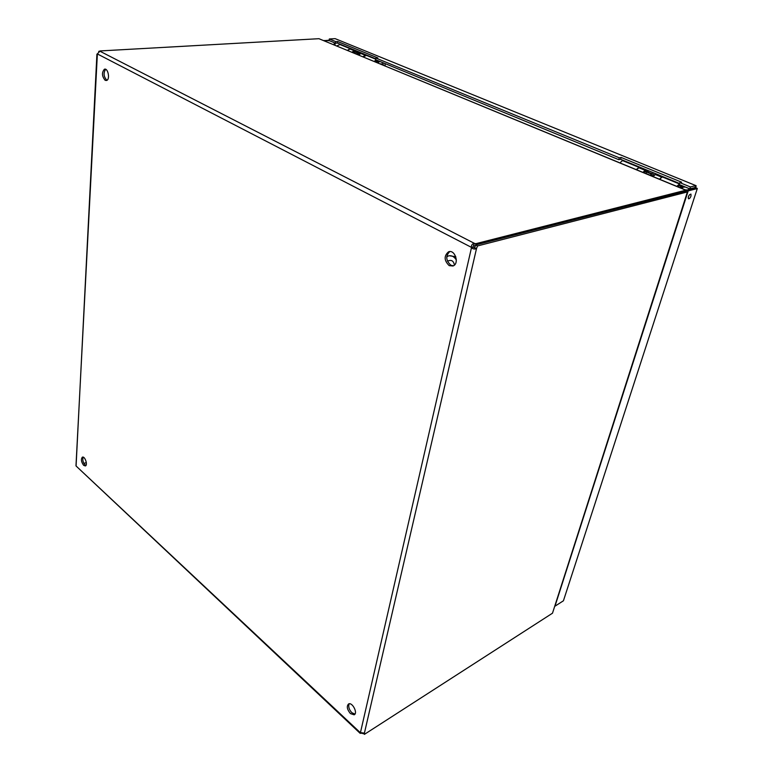<?xml version="1.0" encoding="UTF-8"?>
<svg xmlns="http://www.w3.org/2000/svg" width="773" height="773" viewBox="0 0 773 773"><rect width="100%" height="100%" fill="white"/><g stroke="black" fill="none" stroke-linecap="round" stroke-linejoin="round"><path stroke-width="1.16" d="M83.668 465.356L85.368 465.945C88.045 465.162 84.914 455.935 82.392 457.143C80.778 459.181 81.204 461.925 83.668 465.356M105.167 80.324L106.539 80.489C110.297 79.619 108.094 67.773 104.432 69.212C101.611 72.536 101.852 76.237 105.167 80.324M350.42 713.576L354.131 714.812C358.16 713.324 352.353 701.903 348.604 703.932C346.43 706.213 347.038 709.43 350.42 713.576M449.2 265.641L452.939 265.999C459.703 263.883 455.026 249.041 448.485 251.843C443.818 255.979 444.06 260.578 449.2 265.641M362.924 733.248L360.092 733.287L360.45 732.601L364.402 733.133L476.535 248.471C474.796 249.428 473.115 249.157 471.482 247.679L471.317 247.302C471.375 244.973 472.409 243.659 474.429 243.379L475.772 243.698L475.463 245.978M99.93 51.221L97.649 53.569M96.925 54.1L76.073 465.993L360.092 733.287M83.204 457.152C82.315 459.655 82.924 462.235 85.03 464.892L85.938 465.472M105.63 69.299C103.253 72.981 103.64 76.614 106.79 80.199M349.203 703.768C348.111 706.522 348.99 709.498 351.841 712.696L354.952 714.088M449.731 251.592C445.48 255.931 445.847 260.472 450.843 265.197L453.374 265.806M97.485 54.004L471.317 247.302L473.124 247.254L471.482 247.679L360.45 732.601M687.12 192.815L687.39 191.955L685.622 191.221L475.617 244.954L477.53 245.94L476.535 248.471L473.124 247.254M477.53 245.94L687.39 191.955M686.994 193.202L552.502 613.192L364.431 734.35L364.402 733.133M472.97 246.877L474.429 243.379L99.939 51.221M685.883 190.119L318.94 38.698L99.949 50.95M685.448 191.269L685.786 190.197L475.772 243.698M685.786 190.197L686.018 191.385M99.814 51.26L98.751 51.318L98.818 51.868M362.837 733.645L363.339 733.326M552.763 612.371L687.332 193.066M474.622 247.486L475.617 244.954M364.431 734.35L363.271 733.258M83.909 463.404L86.334 462.592M475.24 246.036L473.888 245.717M695.845 185.588L335.134 38.65L696.106 185.694L695.797 187.762L697.323 188.467L563.43 600.785L697.323 188.467M335.753 41.616L335.511 43.211L329.085 40.563L329.317 38.979L335.753 41.616L337.704 41.5L377.833 57.917L375.891 58.062L619.299 157.818L621.125 157.45L681.651 182.206L679.882 182.641L690.415 186.96L695.681 185.636L694.772 188.032L695.69 188.11M329.317 38.979L335.134 38.65M688.192 190.892L686.434 190.168L695.236 187.926L696.985 188.641L688.192 190.892L555.043 606.003M690.985 196.071L690.956 194.11C689.033 194.641 688.163 196.178 688.366 198.719C689.255 199.009 690.134 198.13 690.985 196.071M563.43 600.785L555.149 606.08M329.134 40.225L323.906 40.65M690.415 186.96L689.806 188.873L695.072 187.53M337.704 41.5L337.463 43.085L335.511 43.211M375.765 58.806L337.463 43.085M375.891 58.062L375.61 59.695L618.767 159.663L619.299 157.818M621.125 157.45L620.593 159.296L618.767 159.663M679.602 183.51L620.593 159.296M679.882 182.641L679.274 184.544L689.806 188.873M688.202 197.279L689.371 194.825M686.434 190.168L686.221 190.825M323.926 40.525L329.424 40.698M679.448 187.462L685.293 187.018M687.033 190.013L685.062 189.781M688.26 188.235L689.477 189.395M676.8 186.37L679.448 184.003M680.443 185.027L680.433 186.235M679.39 185.81L677.477 186.651M620.159 162.977C621.415 161.074 622.516 160.407 623.463 160.968L638.952 167.326M679.457 183.964L663.205 177.288C662.306 176.737 661.215 177.442 659.92 179.394M636.198 169.606L639.136 167.355M376.451 62.352L380.229 61.589M381.949 64.613L381.176 63.753L380.239 63.908M382.181 62.391L383.572 65.29M385.205 65.966L384.944 63.531M374.287 61.454L375.978 59.84M378.181 60.748L378.432 61.84M377.147 61.309L375.127 61.801M336.738 45.945L340.014 44.544L350.053 48.67M375.697 59.192L366.441 55.395L363.155 56.854M347.425 50.361L350.13 48.68M454.398 265.081C453.799 261.661 452.215 260.124 449.654 260.482L447.403 261.071M456.35 259.941C454.06 256.443 451.364 255.129 448.272 255.998L446.726 256.887M455.79 256.694L449.219 255.747M647.281 170.379L647.32 171.906M654.064 175.123L653.446 174.138L651.021 173.867L650.518 175.374L652.77 175.655M648.46 170.727L648.112 171.886M642.875 172.36L645.986 169.712M646.189 170.91L646.624 172.002M646.566 171.065L645.803 171.973M647.426 170.311L643.58 172.65M639.638 167.113L636.527 169.741M662.587 176.524L659.466 179.21M663.437 177.384L663.997 177.104M656.103 173.867L652.982 176.534M652.422 173.712L646.518 172.021L646.035 173.519L650.518 175.374M646.518 172.021L651.021 173.867M356.479 50.999L356.875 52.091M360.141 53.482L357.426 52.989L357.174 54.265L359.039 54.4M357.87 51.462L357.706 52.506M351.937 52.226L354.904 50.245M355.358 51.337L355.918 51.791M356.633 50.96L352.778 52.574M350.681 48.515L347.715 50.487M365.909 54.767L362.933 56.767M367.049 55.646L367.629 55.472M361.609 52.999L358.643 54.989M358.972 53.028L354.449 51.762L354.189 53.037L357.174 54.265M354.449 51.762L357.426 52.989M75.986 465.761L97.359 54.158M360.257 732.611L76.073 465.993M319.017 38.727L685.661 190.148M694.763 188.042L694.135 187.771M335.24 43.095L334.922 45.201M334.023 44.834L334.342 42.728M680.617 187.646L683.148 186.94M682.733 187.269L682.298 188.641M684.182 186.564L682.665 187.308M377.253 62.439L378.693 61.927M378.615 61.985L378.412 63.154M644.904 170.244L638.556 167.635M661.504 177.065L655.021 174.398M652.006 173.732L647.513 171.886M367.475 55.521L368.006 55.733M353.792 50.583L349.57 48.844M364.788 55.105L360.498 53.337M358.508 52.989L355.532 51.762M104.432 69.212L105.167 69.155M448.485 251.843L449.297 251.64M646.45 172.244L644.827 171.567M653.398 175.915L651.707 175.22M681.844 186.824L678.752 185.549M358.972 54.487L358.469 54.284M378.49 61.869L376.364 60.99M378.886 61.801L379.814 61.415M652.663 175.558L651.852 175.22"/></g></svg>
